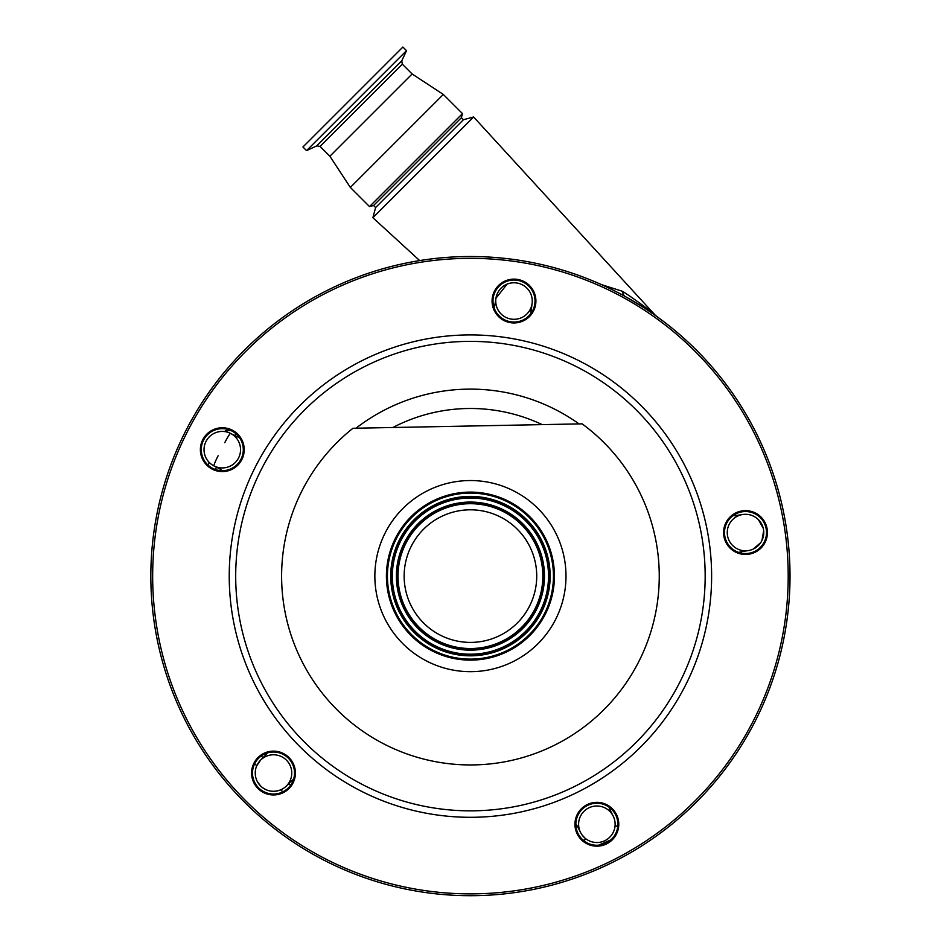 <?xml version="1.0" encoding="UTF-8"?>
<svg xmlns="http://www.w3.org/2000/svg" width="941" height="941" viewBox="0 0 941 941"><rect width="100%" height="100%" fill="white"/><g stroke="black" fill="none" stroke-linecap="round" stroke-linejoin="round"><path stroke-width="1.41" d="M460.055 510.634A66.293 66.293 0 0 1 535.911 565.741A66.293 66.293 0 0 1 480.804 641.586A66.293 66.293 0 0 1 404.959 586.478A66.293 66.293 0 0 1 460.055 510.634M483.415 658.088A82.996 82.996 0 0 1 388.457 589.09A82.996 82.996 0 0 1 457.444 494.131A82.996 82.996 0 0 1 552.414 563.13A82.996 82.996 0 0 1 483.415 658.088M483.568 659.088A84.008 84.008 0 0 1 387.457 589.254A84.008 84.008 0 0 1 457.291 493.143A84.008 84.008 0 0 1 553.402 562.965A84.008 84.008 0 0 1 483.568 659.088M455.479 481.721A95.57 95.57 0 0 0 376.035 591.066A95.57 95.57 0 0 0 485.38 670.498A95.57 95.57 0 0 0 564.823 561.165A95.57 95.57 0 0 0 455.479 481.721M582.114 423.85A188.835 188.835 0 0 1 499.965 762.622A188.835 188.835 0 0 1 352.957 428.273L582.114 423.85M510.575 279.395A21.914 21.914 0 0 1 535.641 297.615A21.914 21.914 0 0 1 517.421 322.681A21.914 21.914 0 0 1 492.355 304.472A21.914 21.914 0 0 1 510.575 279.395M218.853 428.026A21.914 21.914 0 0 1 243.931 446.246A21.914 21.914 0 0 1 225.711 471.323A21.914 21.914 0 0 1 200.645 453.103A21.914 21.914 0 0 1 218.853 428.026M270.079 751.4A21.914 21.914 0 0 1 295.145 769.609A21.914 21.914 0 0 1 276.925 794.686A21.914 21.914 0 0 1 251.859 776.466A21.914 21.914 0 0 1 270.079 751.4M593.442 802.614A21.914 21.914 0 0 1 618.508 820.823A21.914 21.914 0 0 1 600.299 845.9A21.914 21.914 0 0 1 575.222 827.68A21.914 21.914 0 0 1 593.442 802.614M742.073 510.904A21.914 21.914 0 0 1 767.15 529.113A21.914 21.914 0 0 1 748.93 554.19A21.914 21.914 0 0 1 723.852 535.97A21.914 21.914 0 0 1 742.073 510.904M520.432 891.762A319.587 319.587 0 0 1 154.771 626.106A319.587 319.587 0 0 1 420.439 260.457A319.587 319.587 0 0 1 786.088 526.113A319.587 319.587 0 0 1 520.432 891.762A319.587 319.587 0 0 0 786.088 526.113A319.587 319.587 0 0 0 420.439 260.457M748.789 553.284A20.996 20.996 0 0 0 766.245 529.254A20.996 20.996 0 0 0 742.214 511.798A20.996 20.996 0 0 0 724.758 535.829A20.996 20.996 0 0 0 748.789 553.284M600.158 844.994A20.996 20.996 0 0 0 617.614 820.975A20.996 20.996 0 0 0 593.583 803.508A20.996 20.996 0 0 0 576.127 827.539A20.996 20.996 0 0 0 600.158 844.994M276.783 793.781A20.996 20.996 0 0 0 294.251 769.75A20.996 20.996 0 0 0 270.22 752.294A20.996 20.996 0 0 0 252.764 776.325A20.996 20.996 0 0 0 276.783 793.781M225.569 470.418A20.996 20.996 0 0 0 243.025 446.387A20.996 20.996 0 0 0 219.006 428.931A20.996 20.996 0 0 0 201.539 452.962A20.996 20.996 0 0 0 225.569 470.418M517.279 321.787A20.996 20.996 0 0 0 534.747 297.756A20.996 20.996 0 0 0 510.716 280.3A20.996 20.996 0 0 0 493.26 304.331A20.996 20.996 0 0 0 517.279 321.787M601.464 284.617L622.507 291.31C634.375 298.803 650.607 311.165 654.395 314.282L473.617 116.99L372.883 217.724L419.662 260.575M494.084 307.719L495.013 304.202A18.267 18.267 0 0 1 494.084 307.719M495.013 304.202L495.966 298.179L507.117 284.123M532.03 303.896L530.877 313.541A18.267 18.267 0 0 1 531.089 309.907M501.082 313.953A18.267 18.267 0 0 1 501.082 288.122A18.267 18.267 0 0 1 526.913 288.122A18.267 18.267 0 0 1 526.913 313.953A18.267 18.267 0 0 1 501.082 313.953M463.431 119.719L461.396 117.684L373.577 205.503L375.612 207.538L463.431 119.719L473.617 116.99M461.396 117.684L462.478 113.614L369.507 206.585L373.577 205.503M402.336 64.176L320.069 146.431L316.776 145.855L401.748 60.871L402.336 64.176L412.123 73.974L443.317 94.441L350.334 187.424L369.507 206.585M412.123 73.974L329.868 156.23L350.334 187.424M218.112 455.773A10.963 0.953 117 0 0 213.995 465.948L219.418 468.712A18.267 18.267 0 0 1 222.476 470.676L219.418 468.712M236.003 436.165L239.39 437.483A18.267 18.267 0 0 1 236.003 436.165L230.58 433.401A10.963 0.953 -63 0 0 224.758 442.705M209.373 462.584A18.267 18.267 0 0 1 209.373 436.765A18.267 18.267 0 0 1 235.203 436.765A18.267 18.267 0 0 1 235.203 462.584A18.267 18.267 0 0 1 209.373 462.584M231.11 430.613L225.428 430.731A284.888 284.888 0 0 0 224.911 431.601M216.512 467.23A271.196 271.196 0 0 0 215.407 469.512L216.512 467.23L215.407 469.512M209.208 462.419A284.888 284.888 0 0 0 208.055 465.113M262.951 757.764L261.351 755.905L262.951 757.764M267.197 753.012A18.267 18.267 0 0 1 264.892 755.823L260.586 760.128L256.717 765.833L254.752 763.586M257.375 781.606L260.586 785.958A18.267 18.267 0 0 1 260.586 760.128A18.267 18.267 0 0 1 286.417 760.128A18.267 18.267 0 0 1 286.417 785.958A18.267 18.267 0 0 1 260.586 785.958C266.491 791.334 273.172 792.628 280.641 789.852L282.429 788.97M234.768 435.542L235.979 433.754M657.194 316.764L649.266 310.271M648.608 309.765L647.267 308.742M645.949 307.742L645.255 307.225M643.644 306.025L640.468 303.672M625.436 296.627A18.267 9.045 119 0 1 622.507 291.31M625.33 296.568L643.456 307.413M648.043 310.424L653.913 314.447M655.418 315.506L653.772 314.341M733.004 515.668L736.627 515.456A18.267 18.267 0 0 1 733.004 515.668M736.627 515.456L742.649 514.504C748.707 513.692 753.964 515.397 758.411 519.632L763.257 528.277M763.68 530.771L761.928 540.522M760.669 542.71L753.153 549.132M742.343 551.532L738.826 552.461A18.267 18.267 0 0 1 742.343 551.532L748.354 550.579M609.05 807.155L610.38 810.542A18.267 18.267 0 0 1 609.05 807.155M614.943 826.868L617.837 825.41M732.592 545.462A18.267 18.267 0 0 1 732.592 519.632A18.267 18.267 0 0 1 758.411 519.632A18.267 18.267 0 0 1 758.411 545.462A18.267 18.267 0 0 1 732.592 545.462M286.417 785.958L290.722 781.642A18.267 18.267 0 0 1 293.533 779.348L290.722 781.642M288.722 783.641L290.581 785.264M583.314 840.301L586.361 839.196M585.114 838.231L582.103 834.996M583.949 837.172A18.267 18.267 0 0 1 583.949 811.342A18.267 18.267 0 0 1 609.78 811.342A18.267 18.267 0 0 1 609.78 837.172A18.267 18.267 0 0 1 583.949 837.172M575.868 824.057A18.267 18.267 0 0 1 577.833 827.115L580.597 832.55M613.144 815.965L610.38 810.542M280.641 789.852L282.888 791.828L280.641 789.852M610.921 839.866L598.582 845.183M401.748 60.871L406.512 50.661L356.533 100.64L306.566 150.619L316.776 145.855M406.512 50.661L402.889 47.05L302.943 146.996L306.566 150.619M481.757 647.631A72.41 72.41 0 0 1 398.913 587.443A72.41 72.41 0 0 1 459.102 504.588A72.41 72.41 0 0 1 541.945 564.788A72.41 72.41 0 0 1 481.757 647.631M481.968 648.961A73.763 73.763 0 0 1 397.572 587.654A73.763 73.763 0 0 1 458.89 503.259A73.763 73.763 0 0 1 543.286 564.576A73.763 73.763 0 0 1 481.968 648.961M482.015 649.243A74.033 74.033 0 0 1 397.302 587.69A74.033 74.033 0 0 1 458.843 502.988A74.033 74.033 0 0 1 543.557 564.529A74.033 74.033 0 0 1 482.015 649.243M482.651 653.242A78.091 78.091 0 0 1 393.303 588.325A78.091 78.091 0 0 1 458.22 498.989A78.091 78.091 0 0 1 547.556 563.894A78.091 78.091 0 0 1 482.651 653.242M458.173 498.718A78.362 78.362 0 0 1 547.827 563.847A78.362 78.362 0 0 1 482.686 653.513A78.362 78.362 0 0 1 393.032 588.372A78.362 78.362 0 0 1 458.173 498.718M457.961 497.377A79.714 79.714 0 0 1 549.168 563.635A79.714 79.714 0 0 1 482.898 654.842A79.714 79.714 0 0 1 391.703 588.584A79.714 79.714 0 0 1 457.961 497.377M356.016 428.214A186.988 186.988 0 0 1 579.056 423.909M433.707 344.265A234.732 234.732 0 0 1 702.28 539.393A234.732 234.732 0 0 1 507.152 807.954A234.732 234.732 0 0 1 238.591 612.826A234.732 234.732 0 0 1 433.707 344.265M432.695 337.89A241.19 241.19 0 0 1 708.655 538.381A241.19 241.19 0 0 1 508.164 814.33A241.19 241.19 0 0 1 232.204 613.838A241.19 241.19 0 0 1 432.695 337.89M520.138 889.963A317.764 317.764 0 0 1 156.582 625.824A317.764 317.764 0 0 1 420.721 262.257A317.764 317.764 0 0 1 784.288 526.407A317.764 317.764 0 0 1 520.138 889.963M392.891 427.496A167.627 167.627 0 0 1 542.181 424.614M443.317 94.441L462.478 113.614M375.612 207.538L372.883 217.724M320.069 146.431L329.868 156.23"/></g></svg>
